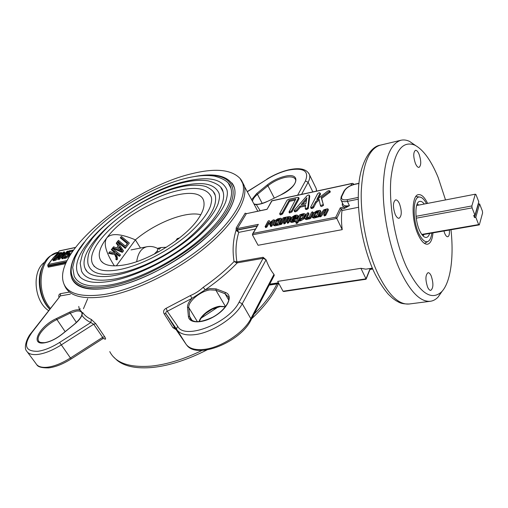 <?xml version="1.0" encoding="UTF-8"?>
<svg xmlns="http://www.w3.org/2000/svg" width="508" height="508" viewBox="0 0 508 508"><rect width="100%" height="100%" fill="white"/><g stroke="black" fill="none" stroke-linecap="round" stroke-linejoin="round"><path stroke-width="0.76" d="M432.968 232.88C432.327 239.681 430.517 243.459 427.539 244.208C424.332 244.507 421.151 241.198 417.989 234.277C411.175 219.488 411.626 195.059 418.478 194.634C421.545 194.285 424.586 197.199 427.603 203.384M399.485 203.759C398.228 201.028 396.932 199.733 395.592 199.873C392.849 202.114 392.728 206.978 395.243 214.459C396.494 217.138 397.777 218.415 399.085 218.275C401.841 216.046 401.968 211.207 399.485 203.759M431.216 275.933C430.193 273.685 429.133 272.606 428.034 272.682C425.374 274.942 425.24 279.775 427.634 287.185C428.65 289.389 429.698 290.455 430.778 290.379C433.438 288.125 433.591 283.312 431.216 275.933M443.916 230.988L444.741 233.458C445.738 235.737 446.735 236.83 447.739 236.747C449.091 236.239 449.631 234.004 449.364 230.048M419.087 154.261C417.887 151.492 416.674 150.178 415.455 150.317C413.207 152.279 413.195 156.68 415.43 163.5C416.63 166.224 417.83 167.519 419.024 167.386C421.284 165.424 421.303 161.055 419.087 154.261M442.214 291.141L438.061 297.116C435.762 299.504 433.203 300.895 430.384 301.276C420.503 302.158 410.464 292.043 400.26 270.929C389.68 247.923 382.803 214.408 383.184 187.452C384.283 159.391 390.207 143.656 400.952 140.246C403.727 139.605 406.61 139.998 409.607 141.427L415.608 145.542M445.529 199.93L438.144 177.432C431.121 160.426 423.335 149.663 414.788 145.129C402.184 140.278 394.227 151.447 390.912 178.638C388.664 205.035 395.199 242.189 406.444 266.84C419.449 292.913 431.165 301.238 441.598 291.814C450.609 282.607 454.025 257.258 450.977 229.768M218.084 307.016L203.232 316.763L202.832 316.116M186.093 344.284L185.998 344.151C189.128 348.513 195.059 350.266 203.797 349.421C220.866 347.828 244.018 332.632 250.844 318.687L242.252 303.746C235.21 317.57 211.779 332.867 194.659 334.677C185.903 335.636 179.991 333.991 176.93 329.749L165.964 313.709C165.494 312.522 165.932 311.709 167.278 311.29L166.192 308.267C163.728 309.613 163.03 311.423 164.103 313.696L172.911 327.647L176.105 329.641M166.192 308.267L190.386 295.573C195.193 293.56 199.492 290.798 203.276 287.28L205.188 289.833L192.011 298.317L167.278 311.29L177.851 326.587C184.925 340.271 228.905 323.075 239.097 302.158L263.087 258.324L263.119 257.283L266.052 259.766L263.087 258.324L237.236 262.865L236.639 262.807L236.893 261.842L237.274 261.842L237.236 262.865C228.251 272.256 217.57 281.241 205.188 289.833L209.969 288.557L216.141 288.887L215.881 290.201L225.52 306.622M203.276 287.28C215.106 279.089 225.368 270.516 234.061 261.563C232.315 250.622 232.981 240.189 236.061 230.276L237.16 229.775L237.331 228.575L236.207 227.933L236.061 230.276L238.76 232.359C235.858 241.783 235.236 251.612 236.893 261.842L234.061 261.563L236.639 262.807M246.329 213.563L245.161 213.189L246.336 213.69L266.827 209.283M199.295 321.653C200.266 318.872 202.521 316.027 206.058 313.125L211.988 309.328L215.735 307.581M112.998 356.406L117.138 360.375C124.847 366.56 136.773 368.903 152.914 367.417C169.589 365.595 187.598 359.772 206.959 349.936M251.689 318.707C264.395 306.699 273.336 295.021 278.505 283.68M191.637 173.755C215.284 167.9 231.432 169.481 240.087 178.492C249.644 189.929 238.957 214.884 209.525 240.843C180.2 266.77 135.776 289.331 104.521 294.456C77.724 298.082 63.748 292.627 62.592 278.098C60.382 244.875 135.731 186.754 191.637 173.755M49.701 309.162L47.504 306.368C36.144 291.179 37.865 264.306 50.349 255.937L58.179 252.286C41.046 254.914 34.804 287.979 48.736 306.349L50.298 308.4M50.006 262.211L53.315 257.753L57.518 253.219L53.315 257.753L47.854 264.814L47.733 265.659L66.504 261.861M75.552 247.415L59.347 250.863L57.518 253.219M54.553 256.369L55.632 255.34M60.16 253.06L58.617 253.39L53.835 259.213L55.385 258.889L57.207 257.753L60.503 253.74L60.706 253.174L60.16 253.06L60.56 253.657M60.369 253.898L59.138 254.159L55.226 258.921M58.617 253.39L59.138 254.159M54.172 259.709L55.004 259.848M58.134 258.87L55.34 260.35L53.289 260.775L53.753 259.798M58.134 257.556L54.82 259.575L52.762 260.001L58.668 252.819L61.747 252.584L58.134 257.556L58.522 258.127M54.82 259.575L55.34 260.35M52.819 259.988L53.169 260.502M61.411 253.556L61.792 254.127M61.703 258.134L62.147 258.788L62.503 257.797M59.061 258.407L58.141 258.597L63.475 252.07L64.383 251.873L62.706 256.642L67.031 251.32L67.958 251.123L62.357 257.912L61.62 258.013L63.398 253.092L59.061 258.407L59.588 259.182L58.579 259.62L59.239 258.674M62.484 255.626L59.588 259.182M58.312 258.858L58.668 259.372M64.383 251.873L64.903 252.647L64.103 254.921M66.688 254.102L64.3 257.054M63.748 257.734L62.884 258.693L62.147 258.788M67.958 251.123L68.345 251.708M62.643 257.67L63.17 258.451M68.694 255.34L65.322 257.41L63.589 257.683L67.755 255.537L68.599 254.489L68.828 253.892L66.618 253.835L68.98 250.92L72.93 250.088L69.634 251.066L67.824 253.301L69.869 253.301L68.694 255.34L69.215 256.121L65.85 258.191L64.116 258.464L65.513 257.683M65.322 257.41L65.85 258.191M63.849 257.715L64.205 258.242M68.275 253.771L68.682 254.381L67.678 253.949M66.789 254.083L67.139 254.616L67.729 253.892M72.714 251.301L70.155 251.841L69.183 253.041M72.93 250.088L73.235 250.558M72.117 250.539L72.638 251.32M69.634 251.066L70.155 251.841M69.526 254.305L69.926 254.902M69.488 256.299L69.717 255.156L72.104 252.197M68.504 254.616L67.139 254.616M50.197 262.109L47.923 264.738M65.684 263.671L48.298 267.164L47.733 265.659M48.635 266.179L48.92 265.417M48.158 266.275L66.135 262.649M31.445 332.683L60.325 295.897L31.979 332.429C23.076 345.3 25.063 351.587 37.948 351.288C44.463 350.361 51.683 347.409 59.62 342.436L90.818 322.542C86.925 320.719 83.96 318.313 81.928 315.316C82.474 312.826 81.642 311.017 79.419 309.874L80.366 308.756M95.745 323.653L93.694 324.225L90.818 322.542L91.364 319.475L95.745 323.653L104.692 336.772L102.648 337.318L93.694 324.225L61.138 344.995C52.667 350.31 44.952 353.454 37.992 354.425C32.055 355.092 28.226 353.905 26.499 350.85C23.673 348.082 26.568 338.023 31.369 332.778L31.979 332.429M104.692 336.772C105.88 338.715 105.905 339.484 104.762 339.077L103.988 338.461L102.686 338.728L102.648 337.318L70.434 357.969L59.62 342.436M70.345 294.151L60.325 295.897L60.56 293.649C59.03 294.094 58.496 295.3 58.947 297.256M53.042 265.29L54.102 264.37M65.176 262.128L66.224 262.465M62.236 334.118L74.727 324.028C78.397 321.012 80.797 318.11 81.928 315.316L82.639 312.464C84.633 315.379 87.541 317.716 91.364 319.475M72.015 264.154C64.884 285.433 86.214 296.132 125.539 283.991C164.757 272.078 211.753 238.906 227.749 212.827C235.776 199.587 237.147 189.624 231.87 182.931L234.353 187.719C238.169 200.177 224.93 222.498 198.552 244.062C172.225 265.608 135.617 283.496 109.182 288.004C88.722 291.116 76.327 288.055 72.003 278.822C68.345 268.859 72.473 256.623 84.392 242.106M283.032 291.23L366.014 278.835L366.046 279.241L283.788 291.503L283.032 291.23L277.685 281.388L360.928 268.313L365.811 269.164L372.358 268.141M372.739 269.037L369.989 269.462L369.932 269.062L366.014 278.835L360.928 268.313M372.574 268.649L369.932 269.062L369.697 268.554M266.052 259.766L266.071 259.823C268.211 265.697 270.84 270.548 273.971 274.371L274.269 275.355L251.035 319.957L250.844 318.687L273.971 274.371M215.919 308.546L215.525 307.797M190.386 295.573L192.011 298.317C188.868 301.657 187.369 304.66 187.528 307.34L188.817 307.658L189.694 316.598L188.385 316.281L187.528 307.34M237.16 229.775L237.395 230.073L236.588 230.848M257.207 225.882L237.236 229.883L236.303 230.588M283.953 218.281L281.273 223.152L279.971 223.698L282.842 218.167L283.654 217.646L289.268 216.51L290.747 216.872L288.271 221.767L287.299 222.32L286.937 222.028L289.325 217.614L287.426 217.576L284.766 222.46L283.458 223.006L286.099 217.843L283.953 218.281L284.448 219.234L281.775 224.111L280.473 224.657L280.949 223.463M281.273 223.152L281.775 224.111M280.105 223.717L280.448 224.377M291.16 217.665L288.773 222.726L287.458 223.272L287.915 222.091M290.646 217.367L291.141 218.326M288.271 221.767L288.773 222.726M287.09 222.326L287.433 222.993M287.426 217.576L287.915 218.535L285.261 223.425L283.959 223.971L284.423 222.777M284.766 222.46L285.261 223.425M283.591 223.025L283.934 223.685M296.075 218.237L296.247 218.567L296.507 218.078M293.484 216.795L292.729 218.211L295.751 217.602L296.507 216.186L296.056 215.837L294.297 216.192L293.484 216.795L293.859 217.983M296.139 216.884L293.98 217.761M293.434 218.777L293.224 219.177L296.247 218.567M293.053 218.853L293.224 219.177M291.465 221.494L290.138 221.145L292.151 217.062L294.729 215.405L296.462 215.055L297.948 215.424L296.901 217.71L292.303 218.999L291.586 220.339L291.871 220.707L295.504 220.339L291.465 221.494L291.96 222.46L290.639 222.11L290.22 221.298M293.624 217.062L296.545 216.097M295.053 216.04L295.218 216.364M298.348 216.218L297.39 218.681L292.799 219.964L292.468 220.586M297.847 215.932L298.336 216.897M296.901 217.71L297.39 218.681M292.303 218.999L292.799 219.964M291.586 220.339L291.776 220.713M310.217 217.405L306.095 218.592L304.717 218.224L304.825 217.672L307.124 213.258L307.931 212.731L308.489 212.985L306.184 217.424L306.495 217.792L309.035 217.291L311.569 212.357L312.382 211.83L312.941 212.077L310.217 217.405L310.706 218.383L306.584 219.57L305.213 219.202L304.8 218.383M309.213 217.97L309.702 218.954M306.095 218.592L306.584 219.57M308.489 212.985L308.978 213.957L307.048 217.684M306.184 217.424L306.381 217.805M312.941 212.077L313.43 213.055L310.706 218.383M315.43 212.357L313.601 215.938L313.919 216.313L315.747 215.951L316.732 215.316L318.789 211.245L315.43 212.357L315.913 213.335L314.458 216.211M313.601 215.938L313.798 216.325M314.052 217.011L316.236 216.935L317.208 216.325M318.179 212.446L315.913 213.335M316.052 216.567L316.236 216.935M313.531 217.113L312.122 216.745L314.039 212.649L316.649 210.966L319.78 210.331L320.37 210.579L318.141 215.005L318.637 215.716L318.275 216.059L313.531 217.113L314.02 218.097L312.611 217.722L312.204 216.903M315.557 212.617L318.579 211.658M316.973 211.614L317.138 211.944M320.37 210.579L320.853 211.563L318.63 215.995L319.126 216.706L314.02 218.097M318.141 215.005L318.357 215.449M318.414 215.957L318.579 216.287M311.258 208.502L311.417 207.55L311.893 208.509L311.258 208.502L310.706 207.035L317.665 193.631L319.107 192.703L320.123 193.104L320.592 194.062L318.433 198.253M310.959 207.55L311.182 208.001M320.123 193.104L316.821 199.492L327.679 191.122L328.714 190.633L329.844 190.881L330.276 192.005L321.653 198.431L323.501 205.378L321.583 206.521L320.853 206.324L320.688 205.562M329.311 191.579L330.098 191.624M329.813 191.033L329.286 191.529L329.749 192.494M329.286 191.529L321.183 197.466L321.653 198.431M321.183 197.466L323.507 205.219M323.031 204.235L323.501 205.378M323.024 204.4L322.262 205.13L320.377 205.346L318.954 198.926L315.798 201.479L312.49 207.156L312.972 208.128L311.893 208.509M312.49 207.156L310.782 207.531M313.195 206.521L313.671 207.493L312.972 208.128M315.798 201.479L316.268 202.451L313.671 207.493M319.208 200.069L316.268 202.451M320.377 205.346L320.853 206.324M306.572 199.701L302.755 204.279M306.908 197.777L301.212 204.603L305.88 203.625L306.908 197.777M309.264 195.32L307.778 207.588L305.968 208.604L305.2 208.426L305.619 204.959L299.93 206.14L296.52 210.064L294.9 210.884L294.183 210.382L306.896 195.828L308.254 195.009L309.258 195.167L309.734 196.272L308.305 208.382L306.451 209.569L305.683 209.391L305.283 208.553M307.823 207.416L308.305 208.382M307.778 207.588L308.261 208.559M307.042 208.21L307.524 209.182M294.9 210.884L295.383 211.836L294.602 211.665L294.157 210.782M296.52 210.064L297.002 211.023L295.383 211.836M299.93 206.14L300.412 207.099L297.002 211.023M305.479 206.045L300.412 207.099M305.968 208.604L306.451 209.569M289.046 212.001L295.866 198.933L289.058 200.393L282.099 212.928L280.359 213.925L279.629 213.773L287.077 200.235L288.506 199.32L297.631 197.358L298.609 197.758L291.401 211.011L289.046 212.001L289.528 212.947L289.731 211.995M289.255 212.026L289.477 212.458M295.218 200.114L289.535 201.327L282.588 213.874L280.848 214.871L280.118 214.719L280.46 213.9M289.058 200.393L289.535 201.327M282.099 212.928L282.588 213.874M281.394 213.55L281.883 214.497M279.762 213.906L280.251 214.852M279.984 213.938L280.206 214.363M298.609 197.758L299.079 198.704L291.89 211.963L289.528 212.947M291.401 211.011L291.89 211.963M298.685 197.447L299.079 198.704M323.869 214.979L326.282 209.734L324.866 210.02L320.65 215.411L319.723 215.887L319.284 215.602L323.812 209.804L327.279 208.813L327.876 209.061L325.228 214.42L323.869 214.979L324.358 215.976L324.733 214.833M323.964 214.992L324.307 215.69M324.866 210.02L325.349 211.004L321.139 216.402L320.211 216.878L319.773 216.592L320.662 215.436M320.65 215.411L321.139 216.402M319.538 215.906L319.83 216.497M327.876 209.061L328.358 210.052L325.717 215.411L324.358 215.976M325.228 214.42L325.717 215.411M300.984 214.84L298.596 219.367L301.917 218.269L303.784 214.694L303.32 214.37L300.984 214.84L301.473 215.811L299.72 219.145M303.409 215.417L301.473 215.811M299.301 219.939L299.091 220.339L300.666 220.028M298.926 220.015L299.091 220.339M298.177 220.161L297.193 222.028L296.215 222.574L295.84 222.282L299.841 214.725L303.721 213.582L305.232 213.957L305.137 214.44L303.289 217.976L300.501 219.704L298.177 220.161L298.672 221.139L297.688 222.999L296.297 223.437L295.821 222.517M297.193 222.028L297.688 222.999M296.215 222.574L296.716 223.545M305.638 214.776L303.784 218.954L300.996 220.675L298.672 221.139M305.137 214.44L305.625 215.411M303.289 217.976L303.784 218.954M300.501 219.704L300.996 220.675M276.631 220.18L274.663 223.704L274.93 224.079L276.657 223.73L277.622 223.114L279.838 219.107L276.631 220.18L277.127 221.126L275.558 223.952M275.12 224.739L277.158 224.688L278.086 224.123M279.184 220.294L277.127 221.126M274.663 223.704L274.866 224.085M281.362 218.465L278.956 222.821L279.368 223.526L279.006 223.857L274.511 224.86L273.234 224.53L273.368 223.945L275.317 220.459L277.87 218.815L280.829 218.218L281.857 219.418L279.457 223.774L279.87 224.479L279.508 224.815L275.012 225.812L273.736 225.476L273.317 224.682M276.777 220.459L279.616 219.513M278.2 219.443L278.365 219.767M278.956 222.821L279.19 223.26M274.511 224.86L275.012 225.812M270.25 225.673L270.599 226.327L271.12 225.393M270.116 223.247L268.999 223.476L268.694 221.99L266.351 226.124L265.074 226.657L268.021 221.171L268.834 220.643L269.342 220.701L270.065 222.46L273.228 219.92L274.326 219.901L271.012 225.469L270.097 225.381L272.421 221.24L270.116 223.247L270.618 224.193L269.5 224.422L269.329 223.596M268.973 223.329L266.859 227.07L265.576 227.603L266.097 226.377M266.351 226.124L266.859 227.07M265.214 226.676L265.557 227.324M269.342 220.701L270.148 222.396M274.326 219.901L274.828 220.847L271.901 226.066L270.942 226.619L270.599 226.327M271.399 225.12L271.901 226.066M301.149 215.17L303.816 214.636M325.685 210.941L325.349 211.004M325.031 210.356L326.079 210.141M320.383 193.643L320.592 194.062M306.642 218.484L309.372 218.3M292.043 221.38L295.999 221.304L291.96 222.46M285.452 219.031L284.448 219.234M284.118 218.605L285.877 218.249M287.591 217.907L289.357 217.551M288.938 218.332L287.915 218.535M350.945 185.458L351.834 183.598L271.939 200.882L267.049 209.321L271.761 200.806L352.419 183.35L353.314 183.667L352.806 184.741M351.834 183.598L352.419 183.35M341.224 200.476L342.837 203.867C343.44 205.708 345.637 206.305 349.421 205.651L344.411 207.023C342.475 206.35 341.84 205.067 342.513 203.175M359.004 183.451L354.489 184.423C349.682 185.712 346.348 187.852 344.488 190.849L341.814 196.374C340.843 199.244 342.659 200.349 347.275 199.676L347.421 201.397L349.421 205.651L344.526 208.394L344.411 207.023L340.252 207.861L341.255 209.048L336.798 218.421L335.794 217.208L340.252 207.861M358.546 207.283L341.986 210.585C341.255 216.389 341.332 222.739 342.227 229.641L258.083 245.281L252.406 234.829L253.124 233.363L335.794 217.208M252.565 233.896L258.343 224.346L253.124 233.363M353.689 184.468L353.314 183.667M341.986 210.585L341.255 209.048L344.526 208.394M342.227 229.641L336.798 218.421L252.406 234.829M257.061 226.136L237.395 230.073L238.76 232.359L255.359 229.064M253.93 203.899L256.273 204.502L260.159 210.655M254.311 204.61L256.273 204.502C259.48 204.483 263.157 203.486 267.31 201.505L267.297 201.422C260.928 204.178 256.464 204.984 253.898 203.835M431.857 233.077C431.222 237.687 429.889 240.5 427.857 241.503C425.336 242.443 422.675 240.449 419.875 235.521C412.286 222.536 412.337 195.593 419.729 197.053C422.002 197.275 424.256 199.46 426.498 203.6M429.616 233.458C428.854 235.915 427.749 237.242 426.307 237.458C424.421 237.598 422.497 235.909 420.535 232.397C414.788 222.491 414.318 201.949 419.71 201.384C421.157 201.066 422.681 201.949 424.282 204.026M178.289 238.735L178.626 238.665M157.397 248.368L161.201 247.523L166.338 247.275M154.222 254.165L157.239 250.99L157.95 248.672L157.613 248.482M161.201 247.523L159.188 249.142M178.784 238.538L178.365 238.868M178.232 238.652L177.787 239.312M175.717 240.875L177.248 238.614L179.61 237.89M124.701 264.852C149.708 260.604 186.823 237.007 198.768 218.04C202.521 212.344 204.273 207.467 204.032 203.397C203.403 177.978 130.505 205.181 106.877 237.833C99.251 247.815 97.352 255.581 101.162 261.125C104.966 265.703 112.808 266.941 124.701 264.852M215.227 195.332C214.605 192.329 211.931 189.611 207.213 187.173C203.702 185.153 191.948 183.966 178.816 187.369C155.683 193.04 127.203 208.89 108.242 226.638C97.282 237.458 90.691 246.767 88.481 254.565C87.389 259.899 87.522 263.792 88.881 266.236C92.291 273.641 102.191 276.003 118.574 273.317C139.249 269.558 167.392 255.638 187.668 239.001C208.553 220.967 217.742 206.413 215.227 195.332L213.284 191.694M92.564 263.817C96.114 270.332 104.985 272.275 119.183 269.646C140.348 265.773 169.996 250.425 189.459 233.121C200.558 222.879 207.543 213.931 210.414 206.267C212.058 200.336 211.715 199.117 211.334 197.167C207.601 188.538 196.653 186.315 178.486 190.494C138.163 199.174 83.299 244.24 92.564 263.817L94.304 266.567M223.05 191.706C222.231 186.938 217.31 183.331 208.293 180.886C200.997 179.718 192.253 180.378 182.074 182.874C150.965 190.564 111.843 214.605 92.227 238.531L85.242 248.526L82.442 254.165L80.175 263.188L81.528 271.126C85.319 279.305 96.285 281.953 114.414 279.07C137.522 274.961 169.208 259.366 192.024 240.678C214.878 221.971 226.454 202.559 223.05 191.706L220.872 187.592M85.204 268.668C88.221 276.263 101.2 278.174 115.049 275.361C138.83 271.107 172.364 253.822 194.361 234.29C206.902 222.752 214.808 212.63 218.084 203.924C219.97 197.129 219.57 195.77 219.132 193.51C214.878 183.655 202.419 181.14 181.756 185.972C136.404 195.885 74.752 246.431 85.204 268.668L87.179 271.748M230.911 188.151C230.016 182.816 224.561 178.816 214.554 176.136C206.426 174.854 196.672 175.622 185.287 178.441C150.806 187.071 107.69 213.62 85.973 240.119L78.245 251.2L75.108 257.556L72.676 267.443L74.187 276.098C78.359 285.032 90.361 287.973 110.198 284.905C135.725 280.486 170.999 263.207 196.38 242.449C221.806 221.666 234.607 200.152 230.911 188.151L228.505 183.534M77.851 273.602C79.477 277.793 83.807 280.562 90.862 281.902C96.266 282.778 102.927 282.531 110.852 281.153C137.23 276.555 174.689 257.34 199.257 235.56C213.252 222.72 222.091 211.411 225.787 201.651C227.914 193.973 227.463 192.494 226.974 189.922C222.186 178.797 208.185 175.997 184.982 181.508C134.62 192.684 66.211 248.66 77.851 273.602L80.061 277M125.755 247.879L117.773 241.249L118.434 240.379L125.482 246.24L127.768 243.154L120.752 237.312L121.406 236.449L129.324 243.046L125.266 248.374L117.519 241.941M117.354 241.802L118.434 240.379M117.773 241.249L117.291 241.751M125.406 246.177L127.286 243.643L120.269 237.808L120.987 237.001M127.768 243.154L127.286 243.643M120.752 237.312L120.269 237.808M121.406 236.449L120.923 236.944M116.332 265.849L135.395 239.852C120.733 233.636 111.22 232.962 106.877 237.833C103.226 242.995 105.728 252.343 114.376 265.875M140.462 248.025L135.395 239.852C155.543 222.771 186.214 210.731 200.793 214.725M121.094 248.945L119.355 246.469L117.754 248.602L122.257 250.603L121.094 248.945L120.606 249.441L118.923 247.04M120.968 250.031L120.606 249.441M118.624 245.434L116.694 242.678L117.392 241.751L123.546 250.869L122.32 252.362L112.42 248.196L113.614 246.761L116.63 248.101L118.624 245.434L118.142 245.929L116.211 243.18L116.961 242.322M122.809 251.866L112.903 247.701L112.42 248.196M112.903 247.701L113.614 246.761M116.542 248.063L118.142 245.929M117.392 241.751L116.916 242.252M117.1 259.429L116.7 259.95L115.767 259.175L116.23 258.026L114.579 254.152L112.243 254.152L108.598 253.257L109.474 252.235M116.719 257.537L115.062 253.663L112.725 253.657L109.08 252.762L109.868 251.72L112.833 252.451L115.513 252.273L111.785 249.18L112.452 248.291L120.523 254.972L119.856 255.867L116.237 252.87L117.589 258.94L117.189 259.461L116.249 258.686L116.719 257.537L116.23 258.026M115.989 256.184L115.507 256.68M115.062 253.663L114.579 254.152M112.725 253.657L112.243 254.152M109.868 251.72L109.385 252.216M114.948 252.692L111.303 249.676L112.039 248.844M111.785 249.18L111.303 249.676M112.452 248.291L111.97 248.787M119.856 255.867L119.374 256.356L115.919 253.505M417.227 203.924L418.719 205.099M417.252 203.86L417.64 204.172M471.856 205.943L472.072 207.874L474.967 215.221L478.784 201.809L475.958 194.545L475.291 194.196L471.856 205.943L416.033 216.306M416.243 218.173L472.072 207.874M416.452 206.267L416.744 205.48L475.291 194.196M421.792 234.423L478.669 224.574L479.323 224.873L482.6 212.947L482.39 211.068L479.596 203.892L478.333 204.121L474.523 217.551L473.691 215.449L474.967 215.221M424.021 234.429L423.081 235.96M423.38 235.579L423.126 236.004M422.046 234.766L479.323 224.873M474.523 217.551L475.799 217.322L478.669 224.574M475.799 217.322L479.596 203.892M48.578 310.617C34.392 301.549 31.585 272.294 43.853 262.763L44.831 261.969M63.767 262.414L64.516 262.979M49.689 309.188C39.738 299.447 36.233 279.489 42.272 267.049M64.027 262.363L65.221 262.839M400.952 140.246L380.117 145.205C368.929 148.717 362.636 164.332 361.239 192.043C360.591 218.656 367.405 251.657 378.162 274.269C388.544 295.027 398.869 304.94 409.143 304.006C399.879 304.044 398.996 302.044 396.107 300.761L392.773 298.399L388.328 294.265C383.534 288.684 379.012 281.756 374.771 273.482M203.232 316.763L201.371 317.875M236.207 227.933L245.161 213.189M257.753 211.163L254.457 204.883M109.766 351.619C115.583 363.049 129.553 367.862 151.676 366.065C167.183 364.376 183.985 359.162 202.082 350.425M254.102 314.071C264.522 303.752 272.148 293.7 276.987 283.915M241.376 180.111L244.215 185.604C248.368 199.422 233.801 224.161 204.534 248.088C175.324 271.99 134.664 291.725 105.518 296.501C83.223 299.726 69.685 296.304 64.91 286.226L63.919 283.972M281.127 194.767L281.083 194.704C291.141 189.052 296.012 184.106 295.688 179.87C294.57 176.975 290.868 176.193 284.594 177.514C278.536 179.032 272.98 181.788 267.932 185.776L257.461 194.342C254.451 196.844 252.8 199.136 252.508 201.219M251.682 199.669L256.648 193.58L267.119 185.026C272.39 180.861 278.187 177.984 284.518 176.397C301.136 171.971 299.149 186.347 281.102 194.78L267.31 201.505M267.119 185.026L267.932 185.776L274.263 198.031M297.625 195.212L305.435 180.95C309.353 170.904 303.581 167.322 288.119 170.199C280.943 171.958 273.895 175 266.967 179.318L247.358 191.529M192.132 320.554L189.694 316.598L190.049 318.11C192.938 323.101 200.489 322.796 212.7 317.202C223.38 311.512 230.384 301.593 228.606 297.148L225.05 293.738L215.881 290.201L210.039 289.877C200.4 291.147 187.852 301.581 188.817 307.658L197.447 321.748M164.103 313.696L165.964 313.709L174.777 327.685L185.998 344.151L176.93 329.749C176.359 328.568 176.663 327.514 177.851 326.587M199.06 321.678C200.514 315.379 211.391 307.308 219.729 306.273L225.489 306.667M216.141 288.887L225.323 292.405L225.05 293.738L228.727 300.044M83.452 308.699L87.674 298.736M62.332 334.042C56.013 338.982 49.994 341.928 44.272 342.875C29.496 345.307 39.541 326.18 56.299 318.599L69.596 312.153L76.41 322.472M74.632 324.002C80.302 318.91 82.69 315.157 81.807 312.744C81.007 311.233 79.146 310.686 76.225 311.118L69.977 313.22L56.674 319.672C45.803 324.739 35.782 336.309 38.576 340.906L39.084 341.63M65.151 331.66L56.299 318.599M27.521 352.228L35.846 363.423C37.636 366.554 41.497 367.817 47.428 367.227C54.381 366.338 62.046 363.252 70.434 357.969L71.266 358.877M110.947 253.219L110.553 253.74M117.723 244.151L117.202 244.589M48.279 264.439L67.113 260.61M75.457 247.536L59.379 250.958M69.596 312.153C73.59 310.255 76.86 309.493 79.419 309.874L78.772 306.432M60.56 293.649L68.986 292.163M104.762 339.077L103.53 338.449M269.399 284.709L278.702 283.261M225.323 292.405C233.242 295.173 228.6 307.296 215.925 315.43C203.352 323.698 188.836 323.933 188.385 316.281M191.008 319.672L190.049 318.11L190.906 319.557M250.882 320.25L251.035 319.957C240.538 342.075 196.92 359.842 186.671 345.027M266.071 259.823L242.252 303.746L239.097 302.158M172.911 327.647L174.777 327.685M237.274 261.842L263.119 257.283M267.049 209.321L246.336 213.69L237.331 228.575L258.343 224.346M354.489 184.423L354.705 184.22C349.663 185.503 346.062 187.839 343.903 191.218M344.488 190.849L343.795 191.433L341.23 196.742M341.814 196.374L341.122 196.964L340.836 199.657C341.433 201.486 343.63 202.07 347.421 201.397L358.28 199.174M347.275 199.676L358.273 197.409M305.435 180.95L308.127 182.264L301.574 194.354M308.667 173.05L309.594 174.993C310.115 177.044 309.626 179.464 308.127 182.264L312.865 191.91M266.967 179.318L247.44 191.675M316.433 191.141L316.236 188.614L315.214 186.525M256.648 193.58L257.461 194.342L262.236 203.416M267.354 201.486L281.102 194.78M136.696 261.633C137.941 253.149 141.319 248.19 146.831 246.748C150.806 246.043 154.515 246.685 157.95 248.672L159.518 249.206M158.458 251.917L157.239 250.99M81.667 245.815C61.417 272.047 70.441 293.376 109.131 286.379C146.463 280.276 201.847 246.355 222.872 217.106C244.361 187.808 230.168 171.272 198.863 175.946M236.677 230.924L237.852 230.689M269.488 224.371L270.599 224.155M292.684 219.742L297.294 218.821M430.384 301.276L409.143 304.006M441.598 291.814L438.061 297.116M254.483 204.94L240.087 178.492M316.611 191.103L316.236 188.614L309.594 174.993C307.01 169.012 299.974 167.31 288.5 169.888C281.102 171.698 273.85 174.822 266.757 179.254M225.381 306.807L220.212 306.591L212.465 309.093M74.625 324.009L62.236 334.01C56.02 338.861 50.152 341.738 44.634 342.646C40.78 342.773 38.76 342.189 38.576 340.906L39.141 341.687M102.686 338.728L71.253 358.889C63.163 364.001 55.658 366.998 48.743 367.894C41.891 367.983 37.922 366.941 36.824 364.763M118.402 245.11L117.875 245.548M59.347 250.863L57.328 253.321M62.268 253.352L61.747 252.584M70.39 254.083L69.869 253.301M366.109 279.152L370.027 269.38M269.176 285.128L278.898 283.616M291.243 217.83L290.747 216.872M298.437 216.389L297.948 215.424M311.112 208.337L310.667 207.448M330.308 191.846L329.844 190.881M309.728 196.113L309.258 195.167M305.683 209.391L305.251 208.528M289.395 212.808L288.944 211.925M280.118 214.719L279.667 213.836M324.269 215.881L323.806 214.935M328.397 209.874L327.914 208.883M305.714 214.935L305.232 213.957M246.444 213.55L246.062 213.462L246.291 213.703M359.023 183.286L354.705 184.22M278.447 282.791L269.685 284.156M414.788 145.129L409.607 141.427M374.498 272.917C363.544 249.853 357.041 216.268 358.477 190.062C359.188 164.186 370.465 146.361 380.117 145.205M419.729 197.053L415.861 196.494M427.857 241.503L424.434 243.389M131.064 249.917L146.831 246.748M234.353 187.719C229.394 176.155 216.04 172.441 194.291 176.574M103.372 263.138L101.162 261.125"/></g></svg>
